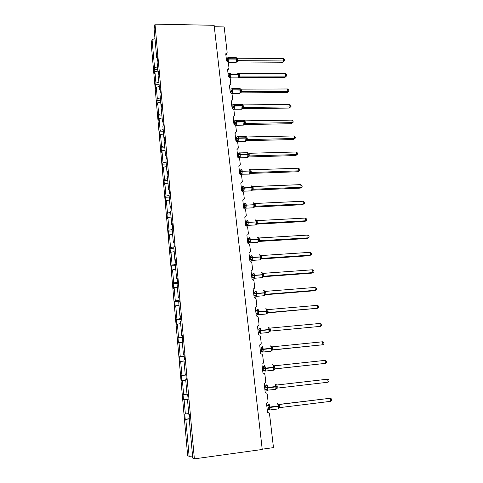 <?xml version="1.0" encoding="UTF-8"?>
<svg xmlns="http://www.w3.org/2000/svg" width="483" height="483" viewBox="0 0 483 483"><rect width="100%" height="100%" fill="white"/><g stroke="black" fill="none" stroke-linecap="round" stroke-linejoin="round"><path stroke-width="0.72" d="M157.518 66.883L154.56 67.674L152.054 39.528L151.227 43.868L187.658 455.632L189.125 456.338L185.834 419.322L185.212 419.238L189.873 418.664M214.301 26.752L224.178 26.939L227.155 52.333L226.678 53.492L225.736 53.8L226.569 60.93L228.338 62.428L228.966 67.807L228.405 69.051L227.547 69.298L228.387 76.519L230.168 78.029L230.802 83.468L230.137 84.791L229.371 84.99L230.222 92.295L232.015 93.811L232.661 99.317L231.87 100.724L231.224 100.862L232.088 108.258L233.887 109.78L234.539 115.359L233.609 116.844L233.096 116.934L233.971 124.415L235.782 125.948L236.441 131.587L234.992 133.193L235.879 140.764L237.702 142.31L238.367 148.021L236.911 149.658L237.805 157.319L239.64 158.871L240.317 164.655L238.856 166.315L239.761 174.079L241.603 175.643L242.291 181.493L240.824 183.184L241.735 191.045L243.595 192.614L244.289 198.537L242.816 200.264L243.74 208.221L245.612 209.803L246.312 215.798L244.827 217.555L245.769 225.609L246.378 225.688L247.646 227.203L248.359 233.277C248.377 234.309 247.882 234.907 246.873 235.064L247.821 243.221L248.588 243.347L249.711 244.821L250.436 250.973C250.454 252.017 249.953 252.627 248.938 252.796L249.904 261.055L250.804 261.243L251.806 262.667L252.537 268.898C252.555 269.955 252.054 270.577 251.033 270.758L252.005 279.12L253.038 279.367L253.925 280.744L254.662 287.053C254.686 288.128 254.179 288.756 253.152 288.943L254.143 297.419L255.278 297.727L256.068 299.049L256.817 305.437C256.841 306.53 256.334 307.17 255.302 307.369L256.304 315.948L257.536 316.329L258.242 317.591L259.003 324.063C259.027 325.168 258.514 325.82 257.475 326.031L258.49 334.725L259.812 335.16L260.446 336.373L261.212 342.936C261.237 344.053 260.723 344.717 259.679 344.934L260.705 353.743L262.106 354.244L262.674 355.41L263.452 362.051C263.476 363.186 262.963 363.868 261.913 364.091L262.957 373.015L264.418 373.57L264.932 374.687L265.722 381.425C265.753 382.572 265.233 383.267 264.177 383.502L265.233 392.546L266.755 393.156L267.226 394.231L268.023 401.053C268.053 402.218 267.534 402.925 266.471 403.166L267.54 412.337L269.116 412.995L269.544 414.028L273.481 447.626L262.203 449.178M185.212 419.238L184.748 413.985L188.756 413.683M189.964 419.697L189.312 419.799L189.982 419.89L189.487 414.39L188.817 414.336L187.489 399.604L188.147 399.526M188.122 399.278L183.486 399.815L183.027 394.629L187.006 394.182M187.489 399.604L188.147 399.568L187.658 394.146L187.006 394.213L185.695 379.686L186.335 379.523L185.852 374.174L185.218 374.367L183.926 360.028L184.554 359.75L184.077 354.474L183.455 354.782L182.182 340.636L182.791 340.237L182.32 335.033L181.711 335.456L180.455 321.497L181.053 320.984L180.588 315.846L179.996 316.383L178.752 302.606L179.338 301.99L178.879 296.912L178.299 297.564L177.074 283.962L177.641 283.237L177.189 278.232L176.627 278.987L175.414 265.559L175.969 264.732L175.522 259.788L174.973 260.645L173.777 247.393L174.321 246.463L173.88 241.585L173.343 242.544L172.165 229.461L172.691 228.429L172.256 223.611L171.731 224.673L170.571 211.753L171.085 210.624L170.656 205.867L170.143 207.026L168.996 194.269L169.497 193.049L169.074 188.352L168.573 189.602L167.438 177.007L167.927 175.691L167.51 171.054L167.021 172.395L165.904 159.958L166.381 158.551L165.971 153.974L165.494 155.399L164.383 143.119L164.854 141.622L164.443 137.1L163.979 138.621L162.886 126.486L163.345 124.904L162.94 120.442L162.487 122.042L161.407 110.058L161.853 108.391L161.455 103.984L161.014 105.668L159.945 93.823L160.38 92.084L159.988 87.725L159.553 89.488L158.502 77.793L158.925 75.97L158.539 71.665L158.116 73.507L157.072 61.951L157.488 60.049L157.102 55.799L156.691 57.718L154.095 28.859L154.989 24.15L214.138 25.297L262.239 449.48L194.371 458.85L154.989 24.15M185.931 375.037L181.336 375.526L185.919 374.862M185.864 374.307L185.218 374.367M184.234 356.212L179.658 356.671L184.198 355.862M184.101 354.739L183.455 354.782M182.556 337.629L178.01 338.052L182.508 337.11M182.357 335.431L181.711 335.456M180.896 319.281L176.38 319.674L176.929 319.172L180.835 318.593M180.636 316.377L179.996 316.383M179.259 301.163L174.768 301.519L175.305 300.921L179.181 300.311M178.939 297.57L178.299 297.564M177.617 283.267L173.18 283.599L173.699 282.899L177.551 282.259M177.261 279.011L176.627 278.987M175.426 265.638L171.604 265.898L172.117 265.101L175.945 264.43M175.607 260.687L174.973 260.645M173.85 248.184L170.052 248.419L170.553 247.525L174.079 246.879M173.971 242.599L173.343 242.544M172.298 230.94L168.525 231.152L169.014 230.162L172.171 229.564M172.359 224.74L171.731 224.673M170.765 213.909L167.009 214.09L167.486 213.015L170.626 212.393M170.765 207.11L170.143 207.026M169.249 197.082L165.512 197.245L165.983 196.08L169.098 195.434M169.195 189.698L168.573 189.602M167.752 180.461L164.039 180.6L164.492 179.35L167.589 178.686M167.643 172.503L167.021 172.395M166.273 164.039L162.578 164.148L163.025 162.819L166.098 162.131M166.11 155.526L165.494 155.399M164.806 147.81L161.135 147.901L161.57 146.488L164.625 145.781M164.594 138.754L163.979 138.621M163.363 131.768L159.71 131.841L160.133 130.35L163.169 129.625M163.097 122.193L162.487 122.042M161.938 115.92L158.303 115.968L158.714 114.405L161.733 113.662M161.618 105.825L161.014 105.668M160.525 100.259L156.915 100.289L157.313 98.641L160.314 97.886M160.163 89.663L159.553 89.488M159.13 84.779L155.538 84.785L155.931 83.07L158.907 82.291M158.72 73.694L158.116 73.507M154.56 67.674L154.18 69.461L154.542 73.573L154.928 71.798L157.893 71.013M157.754 69.474L154.18 69.461M157.295 57.912L156.691 57.718M185.834 419.322L189.891 418.906M185.363 414.04L184.095 399.785L183.486 399.815M184.095 399.785L188.129 399.338M183.631 394.569L182.381 380.501L181.789 380.646L181.336 375.526M182.381 380.501L185.732 380.097M181.922 375.351L180.69 361.465L180.111 361.725L179.658 356.671M180.69 361.465L184.017 361.036M180.237 356.382L179.018 342.676L178.45 343.045L178.01 338.052M179.018 342.676L182.32 342.224M178.571 337.659L177.37 324.123L176.814 324.6L176.38 319.674M177.37 324.123L180.648 323.646M176.929 319.172L175.74 305.811L175.196 306.385L174.768 301.519M175.74 305.811L178.994 305.304M175.305 300.921L174.128 287.729L173.602 288.399L173.18 283.599M174.128 287.729L177.364 287.198M173.699 282.899L172.54 269.87L172.026 270.643L171.604 265.898M172.54 269.87L175.752 269.315M172.117 265.101L170.976 252.235L170.469 253.104L170.052 248.419M170.976 252.235L174.164 251.661M170.553 247.525L169.424 234.816L168.935 235.776L168.525 231.152M169.424 234.816L172.594 234.219M169.014 230.162L167.897 217.616L167.414 218.666L167.009 214.09M167.897 217.616L171.042 216.994M167.486 213.015L166.381 200.62L165.917 201.761L165.512 197.245M166.381 200.62L169.509 199.98M165.983 196.08L164.89 183.836L164.431 185.061L164.039 180.6M164.89 183.836L167.993 183.172M164.492 179.35L163.417 167.251L162.97 168.561L162.578 164.148M163.417 167.251L166.496 166.569M163.025 162.819L161.956 150.865L161.521 152.254L161.135 147.901M161.956 150.865L165.023 150.165M161.57 146.488L160.519 134.672L160.096 136.146L159.71 131.841M160.519 134.672L163.562 133.954M160.133 130.35L159.094 118.679L158.684 120.225L158.303 115.968M159.094 118.679L162.119 117.943M158.714 114.405L157.687 102.867L157.283 104.491L156.915 100.289M157.687 102.867L160.694 102.112M157.313 98.641L156.299 87.242L155.906 88.938L155.538 84.785M156.299 87.242L159.281 86.469M155.931 83.07L154.928 71.798M194.371 458.85L192.759 458.077L189.312 419.799M152.054 39.528L154.983 38.706M189.125 456.338L192.578 456.043M228.006 57.912L228.616 57.622L228.99 60.798L228.296 61.963M236.628 62.017L236.833 59.246L236.181 57.676L237.401 58.208L237.721 59.578L237.171 61.951L236.592 62.059M282.917 62.241L283.666 60.961L283.334 58.546L284.523 59.669L284.656 60.629L282.917 62.241L237.159 61.963M284.656 60.629L283.666 60.961L237.745 60.659M283.334 58.546L237.401 58.208M226.243 58.123L228.616 57.622M227.215 61.057L227.62 60.592L227.336 58.129M226.527 60.586L227.571 60.592M228.99 60.798L227.62 60.592M236.561 60.846L237.696 60.659M229.793 73.362L230.433 73.054L230.814 76.272L230.101 77.413M238.481 77.413L238.693 74.666L238.034 73.072L239.26 73.591L239.586 74.98L239.61 76.085L239.019 77.316L238.463 77.413M285.006 77.34L285.767 76.109L285.429 73.67L286.618 74.774L286.757 75.753L285.006 77.34L239.007 77.322M286.757 75.753L285.767 76.109L239.61 76.073L238.638 76.803M285.429 73.67L239.26 73.591M228.042 73.573L230.433 73.054M228.96 76.616L229.431 76.066L229.141 73.573M228.332 76.06L229.383 76.066M230.814 76.272L229.431 76.066M238.421 76.278L239.562 76.073M231.605 88.993L232.269 88.673L232.649 91.927L231.937 93.044M240.359 92.996L240.57 90.267L239.912 88.643L241.144 89.156L241.494 91.667L240.896 92.857L240.359 92.947M287.113 92.621L287.886 91.438L287.542 88.969L288.737 90.061L288.876 91.046L287.113 92.621L240.884 92.869L240.866 92.344L239.828 93.448L240.166 90.134L241.47 90.562M288.876 91.046L287.886 91.438L241.494 91.667L240.516 92.404M287.542 88.969L241.144 89.156M229.866 89.204L232.269 88.673M230.729 92.362L231.26 91.722L230.971 89.198M230.162 91.722L231.218 91.716M232.649 91.927L231.26 91.722M240.299 91.891L241.446 91.667M233.434 104.817L234.128 104.479L234.515 107.769L233.79 108.862M242.255 108.766L242.472 106.055L241.808 104.406L243.046 104.908L243.372 106.326L243.402 107.455L242.792 108.584L242.279 108.669M289.245 108.071L290.029 106.948L289.685 104.449L290.887 105.523L291.026 106.52L289.245 108.071L242.78 108.59M291.026 106.52L290.029 106.948L243.402 107.449M289.685 104.449L243.046 104.908M231.707 105.016L234.128 104.479M232.522 108.307L233.114 107.558L232.818 105.004M232.009 107.57L233.066 107.558M234.515 107.769L233.114 107.558M242.2 107.685L243.354 107.449M235.281 120.828L236.006 120.472L236.398 123.805L235.529 125.169M244.175 124.723L244.398 122.03L243.903 120.412M291.4 123.708L292.203 122.634L291.853 120.11L293.054 121.173L293.193 122.181L291.4 123.708L244.223 124.578M293.193 122.181L292.203 122.634L245.328 123.419L244.712 124.499L244.887 123.92L244.332 124.246L243.674 125.133L243.987 121.909L245.304 122.284L245.328 123.419M291.853 120.11L244.972 120.847L245.304 122.284M233.573 121.022L236.006 120.472M234.346 124.451L234.992 123.588L234.69 121.004M233.875 123.606L234.943 123.588M236.398 123.805L234.992 123.588M244.126 123.678L245.279 123.419M243.728 120.352L244.972 120.847M237.153 137.027L237.908 136.659L238.306 140.034L237.413 141.326M246.119 140.867L246.348 138.192L245.829 136.526M293.586 139.533L294.395 138.512L294.044 135.952L295.252 136.997L295.391 138.017L293.586 139.533L246.191 140.68M295.391 138.017L294.395 138.512L247.284 139.575L246.638 140.613M294.044 135.952L246.922 136.973L247.284 139.575L246.288 140.33M235.463 137.226L237.908 136.659M236.229 140.794L236.893 139.816L236.585 137.196M235.77 139.841L236.839 139.816M238.306 140.034L236.893 139.816M237.394 141.284L236.392 140.831M246.076 139.859L247.236 139.581M245.672 136.496L246.922 136.973M239.043 153.431L239.834 153.045L240.232 156.456L239.314 157.687M248.087 157.21L248.286 154.24L247.435 152.676M295.795 155.538L296.616 154.572L296.26 151.988L297.474 153.014L297.619 154.047L295.795 155.538L248.184 156.975M297.619 154.047L296.616 154.572L249.258 155.937L248.606 156.909M296.26 151.988L248.89 153.298L249.258 155.937L248.262 156.691M237.376 153.618L239.834 153.045M239.326 157.645L238.143 157.204L238.813 156.232L238.499 153.588M237.793 157.223L238.421 157.241M237.684 156.269L238.765 156.232M240.232 156.456L238.813 156.232M248.051 156.232L249.21 155.937M247.64 152.833L248.89 153.298M240.957 170.034L241.784 169.63L242.188 173.083L241.246 174.242M250.079 173.753L250.321 171.121L249.85 169.436M298.029 171.737L298.868 170.831L298.506 168.211L299.726 169.225L299.871 170.27L298.029 171.737L250.544 173.409M299.871 170.27L298.868 170.831L251.263 172.491L250.592 173.409M298.506 168.211L250.888 169.823L251.263 172.491L250.254 173.258M239.308 170.215L241.784 169.63M241.15 174.152L240.081 173.777L240.757 172.854L240.443 170.179M239.725 173.789L240.081 173.777M239.622 172.896L240.697 172.866M242.188 173.083L240.757 172.854M250.043 172.811L251.214 172.491M249.626 169.364L250.888 169.823M242.889 186.836L243.758 186.414L244.169 189.916L243.203 191.002M252.096 190.495L252.343 187.887L251.891 186.184M300.293 188.129L301.144 187.277L300.776 184.627L301.996 185.629L302.147 186.686L300.293 188.129L252.561 190.109M302.147 186.686L301.144 187.277L253.285 189.245L252.235 190.157M300.776 184.627L252.911 186.547L253.285 189.245L252.277 190.018L253.237 189.251M241.271 187.018L243.758 186.414M243.088 190.894L242.037 190.544L242.726 189.68L242.406 186.969M241.681 190.556L243.197 191.02M241.585 189.728L242.738 189.698L243.68 190.374M244.169 189.916L242.726 189.68M252.066 189.59L252.899 189.306M251.643 186.1L252.911 186.547M244.73 203.898L245.75 203.409L246.167 206.953L245.189 207.974M254.136 207.442L254.39 204.858L253.955 203.138M302.581 204.72L303.445 203.929L303.076 201.248L304.302 202.226L304.447 203.295L302.581 204.72L254.595 207.008M304.447 203.295L303.445 203.929L255.338 206.211L254.644 207.008M303.076 201.248L254.958 203.482L255.338 206.211L254.318 206.99L255.29 206.217M243.251 204.025L245.75 203.409M245.05 207.841L244.018 207.515L244.718 206.718L244.398 203.971M243.661 207.533L245.183 207.998M243.571 206.772L244.784 206.742L245.678 207.406M246.167 206.953L244.718 206.718M254.112 206.573L254.831 206.307M253.684 203.047L254.958 203.482M247.326 220.381L246.735 221.111L247.773 220.616L248.196 224.203L247.199 225.15M256.201 224.601L256.461 222.041L255.899 220.127M304.9 221.51L305.775 220.779L305.401 218.068L306.633 219.028L306.783 220.109L304.9 221.51L256.66 224.118M306.783 220.109L305.775 220.779L257.415 223.388L256.388 224.166L257.415 223.394L257.028 220.622L305.401 218.068M245.261 221.244L247.773 220.616M247.03 225L246.022 224.698L246.735 223.961L246.408 221.184M245.666 224.716L247.199 225.187M245.581 224.021L246.686 223.967M248.196 224.203L246.735 223.961M256.177 223.774L257.361 223.394M255.749 220.2L257.028 220.622M249.349 237.775L248.745 238.548L249.82 238.041L250.248 241.669L249.234 242.544M258.29 241.977L258.556 239.435L257.988 237.473M307.242 238.505L308.136 237.841L307.756 235.094L308.993 236.036L309.144 237.135L307.242 238.505L258.749 241.446M309.144 237.135L308.136 237.841L259.516 240.776L258.508 241.482M307.756 235.094L259.123 237.974L259.516 240.776L258.483 241.566M247.29 238.68L249.82 238.041M249.029 242.369L248.051 242.086L248.781 241.428L248.449 238.608M247.694 242.116L248.057 242.092M247.622 241.494L248.956 241.47L249.747 242.098M250.248 241.669L248.781 241.428M258.278 241.186L259.462 240.782M257.844 237.564L259.123 237.974M250.768 256.207L251.329 255.61L251.897 255.682L251.818 257.638L252.325 259.353L251.293 260.156M260.409 259.564L260.639 256.708L260.108 255.036L259.649 254.819M310.14 252.331L311.378 253.255L311.535 254.36L310.527 255.109L310.14 252.331L261.249 255.549L261.641 258.387L310.527 255.109L309.615 255.706L260.862 258.985M260.609 259.184L260.911 258.979M249.349 256.334L251.897 255.682M251.045 259.957L250.109 259.703L250.846 259.105L250.514 256.256M249.747 259.733L251.299 260.222M249.681 259.184L250.798 259.111M252.325 259.353L250.846 259.105M260.397 258.816L261.593 258.387M259.957 255.151L261.249 255.549M252.814 274.084L253.424 273.456L253.992 273.547L253.919 275.539L254.432 277.266L253.382 277.991M312.555 269.78L313.799 270.685L313.956 271.808L312.948 272.593L312.555 269.78L263.398 273.342L263.796 276.216L263.066 276.735L312.018 273.124L312.948 272.593L263.796 276.216L262.752 277.019L262.788 274.543L262.251 272.823L261.768 272.587M251.438 274.211L253.992 273.547M253.086 277.761L252.192 277.544L252.941 277.013L252.609 274.127M251.824 277.568L253.388 278.069M251.77 277.097L253.231 277.079L253.919 277.671M254.432 277.266L252.941 277.013M262.547 276.668L263.748 276.216M262.1 272.955L263.398 273.342M254.885 292.197L255.543 291.533L256.123 291.635L256.008 293.32L256.564 295.409L255.501 296.049M315.001 287.445L316.244 288.327L316.407 289.468L315.393 290.295L315.001 287.445L265.578 291.364L265.982 294.274L265.233 294.721L314.451 290.76L315.393 290.295L265.982 294.268L264.932 295.083L264.968 292.607L264.418 290.832L263.917 290.579M253.545 292.318L256.123 291.635M255.145 295.795L254.299 295.608L255.066 295.149L254.722 292.227M253.931 295.638L255.507 296.139M253.889 295.246L255.012 295.155M256.564 295.409L255.066 295.149M264.726 294.751L265.928 294.274M264.273 290.989L265.578 291.364M256.974 310.539L257.693 309.838L258.272 309.959L258.163 311.68L258.725 313.781L257.886 314.481L256.437 313.902L257.216 313.515L256.871 310.557L255.682 310.66M267.419 312.942L317.874 308.22L268.192 312.555L267.135 313.376L267.171 310.895L266.616 309.072L266.091 308.794M317.476 305.334L318.726 306.198L318.883 307.351L317.874 308.22L317.476 305.334L267.781 309.615L268.192 312.561L267.316 312.954M257.21 314.053L256.068 313.932M256.032 313.618L257.161 313.521M258.725 313.781L257.216 313.515M257.149 310.134L256.878 310.557L258.272 309.959M266.93 313.062L268.137 312.561M266.471 309.253L267.781 309.615M259.123 329.11L259.522 328.923L259.311 328.621L260.458 328.525L260.349 330.275L260.911 332.389L260.065 333.053L258.598 332.431L259.389 332.123L259.039 329.122L257.85 329.237M270.432 331.084L320.386 326.369L270.426 331.078L269.369 331.912L269.405 329.424L268.844 327.546L268.294 327.251M319.981 323.447L321.237 324.292L321.394 325.457L320.386 326.369L319.981 323.447L270.015 328.102L270.426 331.078M259.286 332.539L258.23 332.467M258.2 332.232L259.83 332.232L260.385 332.757M260.911 332.389L259.389 332.123M259.039 329.122L260.458 328.525M269.164 331.61L270.377 331.084M268.699 327.758L270.015 328.102M262.034 346.8L261.303 347.832L261.72 347.627L261.502 347.343L262.667 347.325L262.601 349.475L263.126 351.244L262.269 351.865L260.79 351.201L261.599 350.972L261.243 347.929L260.041 348.056M272.128 350.054L322.928 344.753L272.696 349.843L271.627 350.682L271.669 348.195L271.096 346.257L270.522 345.937M322.517 341.789L323.779 342.61L323.942 343.793L322.928 344.753L322.517 341.789L272.279 346.824L272.696 349.843L272.189 350.018M261.351 351.262L260.415 351.244M260.397 351.093L262.082 351.093L262.595 351.6M263.126 351.244L261.599 350.972M261.243 347.929L262.667 347.325M271.428 350.398L272.641 349.849M270.957 346.492L272.279 346.824M263.108 367.026L263.935 366.579L263.724 366.313L264.901 366.374L264.799 368.197L265.372 370.34L264.503 370.92L263.006 370.22L263.833 370.063L263.47 366.989L262.269 367.116M274.61 368.958L325.506 363.367L274.996 368.855L273.921 369.694L273.964 367.207L273.378 365.214L272.78 364.864M325.089 360.366L326.351 361.169L326.52 362.365L325.506 363.367L325.089 360.366L274.573 365.794L274.948 367.491L274.7 368.921M262.631 370.262L263.006 370.22M262.625 370.195L263.778 370.069L264.835 370.684M265.372 370.34L263.833 370.063M263.47 366.989L264.901 366.374M273.716 369.435L274.942 368.861M273.239 365.48L274.573 365.794M264.521 386.43L265.68 386.297L264.895 386.382L265.976 385.531L267.171 385.669L267.069 387.535L267.642 389.69L266.767 390.234L265.499 389.479M277.127 388.145L276.24 388.96L276.041 388.718L276.33 386.841L275.6 384.317M328.114 382.222L329.128 381.172L328.959 379.964L327.691 379.185L328.114 382.222L277.266 388.115L276.892 385.011L327.691 379.185L276.795 385.017M276.862 385.011L275.69 384.426M264.515 386.424L264.95 386.37M264.883 389.552L266.097 389.413L265.68 386.297M267.642 389.69L266.097 389.413M265.728 386.291L267.171 385.669M276.041 388.718L277.266 388.115M275.558 384.71L276.892 385.011M266.803 406.004L267.968 405.859L267.165 405.859L268.258 405.002L269.472 405.225L269.369 407.127L269.949 409.3L269.061 409.795L268.065 409.053M279.168 407.791L278.395 408.262L278.637 405.986L278.039 403.885L277.387 403.468M330.752 401.325L331.773 400.226L331.598 399L330.33 398.246L330.752 401.325L279.627 407.628L279.246 404.482L330.33 398.246L278.806 404.44M278.89 404.458L278.039 403.885M266.791 405.907L267.22 405.853M267.171 409.161L268.391 409.016L267.968 405.859M269.949 409.3L268.391 409.016L269.399 409.614M268.017 405.853L269.472 405.225M278.395 408.262L279.627 407.628M277.906 404.199L279.246 404.482M241.108 183.154L240.86 183.498M227.336 59.512L229.057 59.047L228.827 62.289L228.429 62.482M235.752 62.506L236.175 62.337L236.422 59.095L237.721 59.578M227.934 57.954L228.399 57.586L229.057 59.047L236.422 59.095L235.74 57.64L228.707 57.586M237.684 59.288L236.392 58.805L229.02 58.751L227.306 59.216M228.537 61.335L227.565 60.604M237.745 60.671L236.779 61.383M237.171 61.951L236.761 61.558L236.072 62.512L228.338 62.458M229.147 74.968L230.874 74.515L230.639 77.739L230.246 77.902M237.606 77.89L238.028 77.739L238.282 74.521L239.586 74.98M229.89 73.181L230.192 73.011L230.874 74.515L238.282 74.521L237.57 73.024L230.512 73.011M239.55 74.684L238.246 74.225L230.844 74.213L229.111 74.666M230.355 76.797L229.371 76.073M239.019 77.316L238.62 76.954L237.938 77.89L230.137 77.878M230.977 90.611L232.715 90.164L232.474 93.37L232.081 93.509M231.695 88.8L232.003 88.612C232.299 88.323 232.522 88.733 232.679 89.862L240.166 90.134L240.123 89.832C239.96 88.709 239.731 88.292 239.423 88.588L232.341 88.612M241.434 90.261L240.123 89.832L232.679 89.862L230.94 90.309M239.477 93.454L231.937 93.467M232.19 92.446L231.206 91.728M232.824 106.435L234.581 106.006L234.333 109.188L233.941 109.303M241.379 109.2L241.796 109.104L242.068 105.928L243.372 106.326M233.518 104.6L233.844 104.406C234.146 104.099 234.376 104.527 234.545 105.699L234.581 106.006L242.068 105.928L242.025 105.62C241.856 104.455 241.615 104.026 241.301 104.334L234.189 104.4M243.335 106.025L242.025 105.62L234.545 105.699L232.794 106.133M234.044 108.283L233.06 107.57M243.402 107.455L242.418 108.192M242.792 108.584L242.858 108.041L242.406 108.295L241.742 109.2L233.712 109.218M234.702 122.453L236.465 122.03L236.211 125.2L235.825 125.29M235.366 120.593L235.698 120.382C236.012 120.068 236.253 120.515 236.429 121.722L236.465 122.03L243.987 121.909L243.951 121.601C243.776 120.394 243.523 119.947 243.197 120.267L236.054 120.376M245.267 121.976L243.951 121.601L236.429 121.722L234.666 122.145M243.299 125.139L236.169 125.266L235.161 124.837M235.927 124.306L234.931 123.6M245.334 123.425L244.344 124.167M236.598 138.663L238.373 138.253L238.113 141.398L237.733 141.465M245.243 141.271L245.66 141.223L245.938 138.09L247.254 138.428M237.238 136.774L237.582 136.55C237.902 136.224 238.155 136.683 238.336 137.939L238.373 138.253L245.938 138.09L245.901 137.776C245.714 136.526 245.455 136.061 245.116 136.387L237.95 136.544M247.218 138.114L245.901 137.776L238.336 137.939L236.561 138.355M237.829 140.523L236.827 139.822M237.37 141.302L245.63 141.265L246.958 139.979L246.65 140.601M238.517 155.073L240.305 154.675L240.039 157.796L239.659 157.838M247.218 157.597L247.622 157.573L247.912 154.457L249.228 154.771M239.133 153.147L239.483 152.918C239.816 152.574 240.081 153.057 240.268 154.355L240.305 154.675L247.912 154.457L247.87 154.143C247.676 152.845 247.405 152.368 247.054 152.706L239.858 152.906M249.192 154.457L240.268 154.355L238.475 154.759M239.755 156.939L238.753 156.244M239.29 157.675L238.68 157.247L240.027 157.808L247.61 157.585L249.089 156.214L248.618 156.903M240.456 171.682L242.261 171.296L241.989 174.381L241.615 174.417M249.21 174.128L249.614 174.121L249.904 171.03L251.232 171.314M241.053 169.714L241.409 169.479C241.754 169.128 242.025 169.624 242.225 170.97L242.261 171.296L249.904 171.03L249.868 170.71C249.663 169.37 249.385 168.869 249.023 169.219M251.19 170.994L242.225 170.97L240.419 171.362M241.705 173.554L240.727 172.86L240.154 173.572L241.24 174.242L240.081 173.771M250.605 173.397L250.194 173.463M242.424 188.497L244.241 188.116L243.981 191.159L243.595 191.196M251.232 190.857L251.649 190.839L251.927 187.809L253.255 188.056M242.997 186.486L243.36 186.239C243.722 185.901 244 186.426 244.199 187.79L244.241 188.116L251.927 187.809L251.885 187.482C251.679 186.118 251.395 185.593 251.027 185.913M253.213 187.73L244.199 187.79L242.388 188.171M244.416 205.516L246.245 205.154L245.992 208.143L245.599 208.185M253.279 207.799L253.702 207.775L253.973 204.786L255.302 205.003M245.364 203.162C245.72 202.878 245.998 203.434 246.203 204.822L246.245 205.154L253.973 204.786L253.931 204.46C253.726 203.077 253.43 202.522 253.062 202.806M255.266 204.677L244.374 205.184M245.147 203.705L245.237 203.397M244.845 203.856L245.207 203.397M254.656 207.002L254.299 207.056M246.427 222.748L248.268 222.397L248.033 225.344L247.628 225.386M255.35 224.945L255.785 224.921L256.038 221.981L257.379 222.162M247.374 220.314C247.743 220.073 248.027 220.653 248.232 222.065L248.268 222.397L256.038 221.981L256.002 221.649C255.791 220.242 255.495 219.662 255.115 219.91M257.336 221.83L246.39 222.415M247.133 220.93L247.23 220.586M247.701 224.643L246.674 223.973M248.467 240.196L250.327 239.858L250.091 242.762L249.687 242.804M257.451 242.309L257.892 242.285L258.139 239.387L259.48 239.538M249.415 237.684C249.789 237.479 250.079 238.089 250.285 239.52L250.327 239.858L258.139 239.387L258.097 239.055C257.886 237.624 257.584 237.02 257.197 237.225M259.437 239.2L248.431 239.858M249.15 238.367L249.246 237.986M249.234 242.593L248.051 242.086M250.538 257.862L252.404 257.536L252.18 260.397L251.77 260.44M259.576 259.896L260.023 259.866L260.259 257.016L261.605 257.125M251.48 255.278C251.86 255.102 252.15 255.742 252.361 257.197L252.404 257.536L260.259 257.016L260.222 256.678C260.005 255.223 259.697 254.589 259.305 254.764M261.563 256.787L250.496 257.524M251.19 256.026L251.293 255.61M251.818 259.776L250.786 259.117M252.627 275.757L254.511 275.443L254.299 278.256L253.877 278.305M261.732 277.707L262.184 277.671L262.408 274.863L263.76 274.942M253.569 273.082C253.955 272.949 254.257 273.62 254.469 275.099L254.511 275.443L262.408 274.863L262.366 274.519C262.148 273.052 261.84 272.382 261.436 272.515M263.718 274.598L252.585 275.407M253.261 273.903L253.364 273.444M254.746 293.875L256.642 293.579L256.443 296.345L256.014 296.399M263.911 295.741L264.37 295.705L264.587 292.946L265.94 292.982M255.688 291.122C256.081 291.026 256.382 291.726 256.6 293.229L256.642 293.579L264.587 292.946L264.545 292.595C264.322 291.098 264.008 290.398 263.597 290.494M265.898 292.632L254.704 293.525M255.356 292.016L255.459 291.515M256.044 295.801L255 295.155M254.819 292.209L255.012 291.883M264.436 290.857L264.75 291.152M256.896 312.229L258.803 311.946L258.61 314.668L258.182 314.723M266.121 314.01L266.586 313.968L266.791 311.251L268.15 311.251M257.831 309.392C258.23 309.331 258.544 310.068 258.761 311.589L258.803 311.946L266.791 311.251L266.749 310.895C266.525 309.38 266.205 308.649 265.789 308.703M268.107 310.895L256.853 311.873M257.481 310.352L257.584 309.808M258.2 314.161L257.149 313.527M266.634 309.096L267.021 309.44M259.069 330.819L260.995 330.547L260.808 333.234L260.373 333.288M268.361 332.515L268.832 332.473L269.025 329.798L270.389 329.756M260.005 327.891C260.409 327.879 260.729 328.645 260.953 330.191L260.995 330.547L269.025 329.798L268.983 329.436C268.753 327.897 268.427 327.136 268.005 327.148M270.341 329.4L259.027 330.457M259.631 328.929L259.739 328.331M258.954 329.134L259.311 328.621M268.844 327.546L269.333 327.969M261.273 349.65L263.211 349.396L263.036 352.041L262.601 352.095M270.631 351.262L271.102 351.219L271.289 348.581L272.654 348.503M262.203 346.631C262.619 346.661 262.939 347.458 263.169 349.034L263.211 349.396L271.289 348.581L271.241 348.219C271.011 346.655 270.679 345.858 270.251 345.834M272.611 348.14L261.225 349.287M261.816 347.742L261.919 347.096M261.025 347.953L261.502 347.343M271.096 346.257L271.706 346.74M263.501 368.728L265.457 368.493L265.294 371.095L264.853 371.149M272.937 370.262L273.402 370.207L273.577 367.611L274.948 367.491M264.436 365.619C264.853 365.691 265.179 366.525 265.415 368.124L265.457 368.493L273.577 367.611L273.535 367.243C273.3 365.655 272.961 364.822 272.521 364.756M274.905 367.122L263.458 368.36M264.026 366.808L264.129 366.108M263.072 367.032L263.724 366.313M273.378 365.214L274.181 365.764M265.759 388.06L267.733 387.837L267.576 390.397L267.135 390.463M275.268 389.503L275.733 389.449L275.902 386.895L277.272 386.732M266.694 384.854C267.123 384.975 267.455 385.839 267.685 387.463L267.733 387.837L275.902 386.895L275.859 386.521C275.618 384.903 275.274 384.039 274.827 383.931M277.23 386.358L265.716 387.686M267.099 390.022L266.048 389.419M265.662 386.303L266.568 385.47M268.053 407.646L270.039 407.441L269.894 409.964L269.448 410.025M277.628 409.004L278.099 408.95L278.256 406.432L279.633 406.221M268.983 404.349C269.417 404.506 269.755 405.412 269.991 407.06L270.039 407.441L278.256 406.432L278.208 406.052C277.966 404.41 277.616 403.51 277.164 403.353L277.121 403.359M279.585 405.847L268.011 407.266M267.95 405.865L268.856 405.002M226.678 53.492L225.917 55.346M228.405 69.051L227.704 70.663M230.137 84.791L229.51 86.155M231.87 100.724L231.333 101.816M233.609 116.844L233.18 117.659M235.354 133.145L235.052 133.682M245.793 136.496L245.485 136.363M241.24 174.242L249.614 174.109L251.1 172.503M249.832 169.43L249.409 169.189M242.756 189.68L242.309 190.26L243.879 191.19L251.649 190.839L252.277 190.03M251.854 186.166L251.408 185.895M244.815 206.718L244.446 207.225L245.817 208.185L253.702 207.775L254.318 206.984M253.823 202.999L253.43 202.812M244.966 203.464L245.328 203.204M246.904 223.967L246.59 224.438L247.785 225.392L255.785 224.921L256.829 223.52M255.881 220.127L255.477 219.934M249.011 241.434L248.739 241.88L249.777 242.81L257.892 242.285L258.87 240.945M257.964 237.467L257.548 237.268M251.142 259.123L250.9 259.558L251.806 260.446L260.023 259.866L260.947 258.58M250.81 256.105L251.395 255.38M253.297 277.031L253.08 277.471L253.859 278.305L262.184 277.671L263.06 276.445M252.893 273.909L253.472 273.203M255.477 295.173L255.278 295.614L255.948 296.387L264.37 295.705L265.203 294.533M255.006 291.943L255.567 291.255M257.687 313.552L257.717 314.493L258.61 314.668L266.586 313.968L267.377 312.851M257.143 310.201L257.699 309.537M259.92 332.165L259.896 333.047L260.808 333.234L268.832 332.473L269.58 331.41M259.099 329.116L259.848 328.048M262.178 351.026L262.106 351.847L263.036 352.041L271.102 351.219L271.82 350.205M264.358 370.207L264.346 370.89L265.294 371.095L273.402 370.207L274.09 369.247M263.549 366.772L264.243 365.794M266.61 390.186L275.733 389.449L276.391 388.537M275.594 384.317L275.069 384.039M266.103 385.356L266.483 385.036M266.779 389.485L266.616 390.192M269.122 409.101L268.916 409.747L269.894 409.964L278.099 408.95L278.721 408.087M268.373 404.851L268.753 404.525"/></g></svg>
